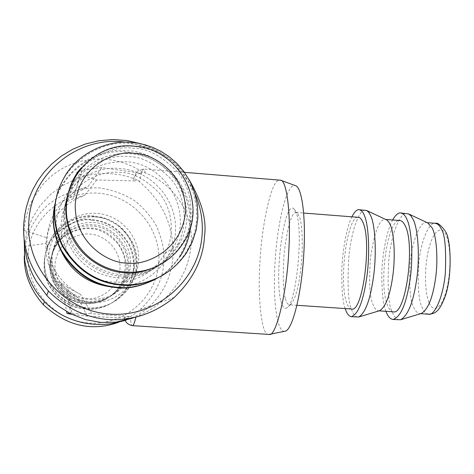 <?xml version="1.0" encoding="UTF-8"?>
<svg xmlns="http://www.w3.org/2000/svg" width="474" height="474" viewBox="0 0 474 474"><rect width="100%" height="100%" fill="white"/><g stroke="black" fill="none" stroke-linecap="round" stroke-linejoin="round"><path stroke-width="0.36" stroke-dasharray="2.37 1.78" d="M23.872 234.749L24.073 230.536C24.944 219.272 27.913 208.779 32.979 199.05L41.89 185.678C49.592 176.512 58.823 169.609 69.571 164.964L81.178 161.089L99.475 158.95C114.749 159.193 128.904 163.429 141.939 171.653L145.465 172.986C174.314 184.386 193.445 213.383 191.235 244.347C189.304 267.164 179.113 286.462 160.674 302.234C153.173 308.426 144.925 313.32 135.937 316.916L132.898 318.066L130.658 316.721C126.345 316.863 124.265 317.147 124.425 317.574L126.013 318.196L87.269 316.128L71.752 314.298M101.821 167.612L81.824 170.444L77.084 171.967C76.557 172.809 77.7 173.697 80.533 174.622L96.696 179.966L135.179 180.908C133.407 179.907 132.987 178.941 133.929 178.005L134.64 176.861C134.652 175.451 136.506 174.201 140.209 173.117L101.821 167.612L88.105 186.495C66.342 191.484 48.135 214.734 47.116 237.818C46.251 248.133 48.585 258.543 54.113 269.048C60.447 280.199 69.263 288.672 80.574 294.467L91.749 313.658L130.658 316.721M132.898 318.066L132.199 318.321M80.574 294.467L67.8 287.588L71.799 313.32L69.802 313.302M71.799 313.32L91.749 313.658M140.209 173.117L142.591 172.068M188.812 179.172C178.408 163.299 162.469 151.502 140.991 143.776M268.728 334.454C261.66 336.481 257.412 297.239 259.971 262.294C261.518 226.993 270.867 182.97 277.942 180.73L279.974 180.108M67.8 287.588L60.962 282.463C60.832 283.15 62.716 285.449 66.621 289.353L77.653 297.447L87.269 316.128M24.411 246.433L46.073 243.405C45.35 254.206 47.465 264.385 52.43 273.936C58.355 284.637 66.763 292.476 77.653 297.447M126.013 318.196L128.099 319.494L125.337 320.442M128.099 319.494L130.421 318.569C130.865 323.114 131.541 325.484 132.442 325.668M46.073 243.405C47.252 228.515 53.9 215.919 66.022 205.603M66.36 205.331L75.165 199.447L84.799 195.229L73.014 198.784C68.297 201.414 66.247 202.226 66.864 201.225C67.782 199.779 70.282 197.504 74.371 194.399L88.105 186.495M194.986 193.759C180.855 164.365 157.575 147.153 125.148 142.117M145.465 172.986L143.859 169.04L142.929 169.763C141.88 171.446 140.748 175.463 139.522 181.803C162.997 201.746 174.154 226.483 172.986 256.007C171.517 276.034 163.844 292.707 149.962 306.026C144.22 311.329 137.709 315.512 130.421 318.569M284.655 331.273C276.923 332.712 272.746 299.835 275.015 263.07C277.16 222.342 287.001 182.62 295.272 185.565M59.623 246.806C44.615 208.122 79.602 163.714 120.319 168.56C152.018 170.936 177.667 200.514 175.445 231.934C173.685 263.384 144.28 289.288 112.302 286.9L108.866 286.569M61.875 252.34L61.051 250.485M24.381 246.207L26.852 232.118L32.119 218.413L39.97 205.817L50.315 194.624L62.284 185.713L76.717 178.686C87.074 174.805 98 173.087 109.482 173.537L119.963 174.716L128.353 176.707L137.401 180.002L135.179 180.908M96.696 179.966L84.799 195.229M24.293 255.901L24.464 251.878C25.549 238.541 31.219 220.967 47.4 205.39C60.577 194.239 79.288 187.2 99.439 187.917C112.717 189.896 124.656 194.299 135.25 201.136C144.517 208.88 151.639 217.264 156.616 226.288C162.321 239.797 164.733 251.647 163.856 261.849C162.943 279.476 155.099 295.343 140.316 309.439C133.739 315.121 126.475 319.417 118.541 322.332M139.522 181.803L137.401 180.002M280.999 301.191C282.498 307.063 284.424 309.321 286.776 307.958C295.972 304.782 303.526 233.19 296.552 213.887L293.993 208.939C284.424 198.914 273.871 276.188 280.999 301.191M66.17 203.784C59.629 218.052 59.357 232.811 65.347 248.074C75.988 269.031 91.843 280.365 112.907 282.083C126.374 283.375 150.981 278.309 164.97 253.614C175.694 234.671 172.086 208.116 159.382 193.196C145.542 179.196 132.53 172.287 120.337 172.471C100.873 170.018 75.722 182.478 66.514 203.068M158.808 262.489C156.853 296.961 124.579 325.502 89.473 323.025C54.332 321.064 25.383 288.151 28.227 253.163C30.561 218.141 63.712 190.198 98.438 193.22C133.206 195.732 161.273 228.047 158.808 262.489M285.301 298.205C283.049 292.191 282.682 276.988 284.181 252.595C287.564 226.062 291.54 212.69 296.102 212.465L297.376 213.057L299.769 217.655C302.371 225.085 303.242 247.505 300.996 267.366C298.733 287.22 295.308 299.556 290.722 304.373L289.371 304.776C287.653 304.438 286.29 302.246 285.301 298.205M66.787 199.234C61.733 213.484 62.053 227.686 67.741 241.853C77.819 263.331 94.634 275.37 118.192 277.954C142.627 278.546 161.018 268.491 173.366 247.789C193.848 212.85 166.818 163.69 126.031 161.735C98.314 161.024 78.66 173.259 67.089 198.434M90.89 302.554C114.957 304.314 137.211 284.779 138.592 261.044C140.328 237.338 120.959 215.078 97.04 213.413C73.156 211.398 50.481 230.648 48.923 254.645C47.009 278.611 66.798 301.15 90.89 302.554M351.732 309.007C349.723 308.805 348.017 306.601 346.601 302.4C338.501 280.922 347.436 214.935 358.415 217.323M155.276 279.346C164.253 274.582 172.181 267.2 179.048 257.198L184.51 246.972L188.208 235.614L189.849 223.609L189.327 211.511L186.72 199.886L182.3 189.215L176.458 179.847L169.633 171.955L162.244 165.592L154.648 160.668L147.13 157.042L139.883 154.536L133.046 152.954L126.682 152.124C96.856 147.473 59.197 173.798 54.664 205.763M68.576 225.351C79.348 218.579 88.697 215.854 96.625 217.163C124.863 217.714 145.394 254.982 130.018 277.847C120.331 292.896 107.308 300.03 90.955 299.236L86.215 298.644L81.042 297.346L75.544 295.142L69.891 291.824L64.375 287.214L61.792 284.388L57.253 277.717L55.422 273.913C47.667 257.24 55.02 234.79 67.972 225.814M345.196 308.562C342.85 303.016 341.713 290.574 341.778 271.223C342.246 251.587 346.654 226.951 351.88 216.814M190.572 226.779C194.743 175.552 148.072 149.689 127.31 150.892C98.302 146.49 61.342 170.918 55.434 202.226M157.984 277.811C166.303 273.018 173.644 265.955 180.007 256.624L179.048 257.198M69.565 228.587C76.984 224.018 85.047 222.022 93.745 222.596C121.445 223.722 139.789 257.05 125.776 280.792C117.333 294.84 104.843 301.683 88.294 301.316C72.362 299.609 60.998 291.516 54.22 277.041C47.661 257.495 52.555 241.485 68.914 229.007M357.68 317.094C355.121 316.656 353.065 314.043 351.512 309.249C348.106 302.145 347.241 284.495 348.917 256.286C351.69 227.798 360.412 208.216 365.472 210.178M67.184 197.154C62.675 210.569 63.238 224.48 68.872 238.908C77.345 260.522 100.879 275.347 120.692 276.004C135.357 277.42 162.132 271.916 177.329 245.046C188.972 224.439 185.032 195.537 171.209 179.285C156.147 164.028 141.987 156.485 128.721 156.663C105.281 153.369 75.064 170.948 67.474 196.289M67.741 221.986C77.955 216.979 86.778 215.006 94.196 216.073C110.738 217.548 123.56 226.323 132.649 242.398C139.397 257.826 138.384 272.746 129.621 287.155C118.464 301.956 104.535 308.87 87.838 307.91L82.843 307.312L77.422 306.02L71.651 303.852L65.696 300.605L59.795 296.102L56.975 293.347L51.85 286.788L49.657 283.014C37.179 261.861 49.219 230.72 67.154 222.324M379.473 310.748L378.519 310.826C376.22 310.446 374.359 308.242 372.931 304.207C369.797 298.187 368.92 283.096 370.318 258.923C374.164 232.681 379.117 219.503 385.178 219.409L386.114 219.622M67.438 195.975C63.332 209.887 64.031 223.627 69.53 237.201C80.041 259.61 97.573 272.165 122.138 274.873C147.61 275.495 166.771 265.019 179.622 243.452C200.946 207.043 172.785 155.81 130.279 153.724C103.136 151.099 75.87 168.91 67.735 195.039M93.911 216.63C110.389 218.099 123.151 226.839 132.205 242.848C138.923 258.212 137.916 273.065 129.189 287.416C118.073 302.151 104.203 309.048 87.577 308.088L82.606 307.49L77.203 306.204L71.461 304.041L65.525 300.812L59.653 296.333L56.844 293.584L51.743 287.054L49.557 283.298C40.42 266.832 44.491 242.812 57.265 230.5C71.005 219.296 83.223 214.675 93.911 216.63M393.331 311.827C391.074 311.608 389.13 309.404 387.501 305.203C378.199 283.736 387.625 218.076 399.979 220.558M160.81 276.324C170.154 271.359 178.402 263.674 185.553 253.258L191.235 242.599L195.087 230.767L196.793 218.253L196.236 205.651L193.522 193.534L188.913 182.413L182.828 172.643L175.712 164.419L168.009 157.777L160.094 152.64L152.261 148.854L144.712 146.235L137.584 144.582L130.954 143.717C99.89 138.835 60.631 166.22 55.891 199.542M70.045 229.961C78.737 225.624 86.244 223.912 92.566 224.818C119.187 225.31 138.538 260.439 124.04 281.994C114.898 296.185 102.621 302.91 87.21 302.169L77.866 300.392L72.682 298.318L67.355 295.189L62.165 290.852L59.73 288.192L55.452 281.906L53.728 278.321C45.415 260.653 55.482 237.35 69.364 230.364M385.978 311.329C383.294 305.783 381.896 293.376 381.789 274.096C382.133 254.538 386.855 230.038 392.632 219.989M70.324 230.714C77.072 227.064 84.277 225.494 91.932 226.015C118.891 227.099 136.743 259.539 123.098 282.646C114.886 296.321 102.722 302.981 86.618 302.625C71.112 300.966 60.062 293.092 53.461 279.008C46.92 258.994 52.312 243.026 69.631 231.111M399.238 319.879C396.365 319.423 394.036 316.798 392.253 312.011C388.366 304.906 387.234 287.309 388.858 259.225C391.708 230.868 401.306 211.445 406.994 213.448M163.358 262.803C171.487 257.696 178.343 250.248 183.942 240.46C196.076 218.964 191.952 188.812 177.531 171.849C161.824 155.916 147.047 148.036 133.212 148.208C107.77 144.475 75.141 164.685 68.422 192.219M92.371 219.663C108.475 221.097 120.953 229.635 129.799 245.277C136.364 260.291 135.38 274.813 126.848 288.838C115.982 303.242 102.425 309.978 86.173 309.042L76.036 307.205L70.425 305.09L64.624 301.938L58.889 297.559L56.145 294.875L51.156 288.494L49.023 284.827C40.1 268.74 44.07 245.265 56.554 233.232C69.98 222.276 81.919 217.756 92.371 219.663M421.102 313.521L419.869 313.628C417.31 313.237 415.218 311.027 413.601 306.992C410.051 300.972 408.949 285.929 410.294 261.861C412.753 237.533 421.362 220.884 426.505 222.626L427.708 222.91M92.104 220.197C108.143 221.619 120.568 230.121 129.378 245.704C135.914 260.659 134.936 275.116 126.434 289.087C115.615 303.431 102.111 310.138 85.93 309.214L75.834 307.377L70.241 305.274L64.47 302.134L58.752 297.773L56.021 295.101L51.05 288.749L48.929 285.093C40.041 269.072 43.999 245.698 56.43 233.712C69.802 222.798 81.694 218.295 92.104 220.197M70.851 232.07C78.548 228.693 85.202 227.378 90.812 228.118C116.74 228.587 135.582 262.792 121.457 283.784C112.551 297.601 100.595 304.154 85.587 303.431L76.492 301.701L71.45 299.687L66.265 296.647L61.205 292.417L58.835 289.827L54.676 283.713L52.999 280.223C44.396 262.004 55.932 238.392 70.134 232.444M24.073 230.536L47.116 237.818M135.872 317.219L135.937 316.916M70.727 314.173L66.621 289.353M81.824 170.444L74.371 194.399M73.014 198.784L80.533 174.622M183.942 240.46L185.435 239.423L189.636 229.754L192.183 219.278L192.894 208.424L191.727 197.682L188.83 187.497L184.457 178.242L178.959 170.172L172.69 163.4L166.013 157.943L159.199 153.712L152.48 150.59L146.022 148.415L134.225 146.3L127.873 146.087L120.911 146.585L109.441 149.144L101.323 152.409L93.117 157.196L89.1 160.218L81.516 167.577M428.686 314.226C425.776 313.521 423.638 311.311 422.263 307.585C418.631 301.565 417.481 286.533 418.815 262.483C421.285 238.185 430.054 221.565 435.31 223.313M429.26 302.88C431.607 310.043 440.168 314.031 446.775 289.17C452.818 262.851 448.878 238.801 445.702 234.476C443.06 227.49 434.421 226.045 428.431 250.171C422.932 275.133 426.31 297.796 429.26 302.88M71.035 232.521C78.512 229.333 84.988 228.095 90.451 228.806C98.799 228.622 107.711 233.303 117.185 242.836C126.469 255.213 127.713 268.983 120.917 284.157L118.856 287.517L113.973 293.258L111.277 295.61L105.655 299.295L100.032 301.742L94.67 303.147L85.255 303.692L76.207 301.974L71.189 299.971L66.04 296.943L61.01 292.742L58.652 290.171L54.516 284.086L52.845 280.614C44.177 262.276 56.05 238.6 70.306 232.888M85.379 298.869C95.197 300.658 117.54 292.31 120.041 268.758C120.704 245.099 99.789 233.83 89.864 234.209C80.136 232.361 57.65 240.466 54.984 264.178C54.232 288.038 75.437 299.349 85.379 298.869M174.272 297.423L160.674 302.234M184.463 172.34L143.859 169.04C133.123 171.493 136.891 174.171 134.782 175.818L133.941 178.005M124.425 317.574L125.326 320.406M52.424 273.936L54.113 269.048M149.962 306.026L140.316 309.439M60.962 282.463L66.638 311.536M77.084 171.967L66.864 201.225M293.993 208.939L297.376 213.057M290.722 304.373L286.776 307.958M164.97 253.614L173.366 247.789M67.741 241.853L65.347 248.074M296.102 212.465L303.627 213.051M296.908 305.292L289.371 304.776M55.422 273.913L54.22 277.041M125.776 280.792L130.018 277.847M69.53 237.201L68.872 238.908M177.329 245.046L179.622 243.452M129.189 287.416L129.621 287.155M379.087 310.861L378.519 310.826M385.178 219.409L385.747 219.45M185.553 253.258L186.59 252.63M123.098 282.646L124.04 281.994M53.728 278.321L53.461 279.008M408.244 213.744L408.807 214.011M126.434 289.087L126.848 288.838M420.592 313.675L419.869 313.628M426.505 222.626L427.222 222.685M445.133 230.868L445.542 231.668M52.999 280.223L52.845 280.614C59.345 294.419 70.14 302.116 85.243 303.698C100.926 304.071 112.818 297.559 120.917 284.157L121.457 283.784"/><path stroke-width="0.71" d="M132.199 318.321L115.603 322.178L100.938 322.433L85.415 319.606L70.454 313.64L58.895 306.417C53.989 302.661 49.954 299.005 46.784 295.438L36.208 281.201L32.368 274.037L29.216 266.56L27.196 260.386L24.512 247.304L23.872 234.749M140.991 143.776L127.145 140.565L112.889 139.54L98.74 140.748L85.213 144.072L72.735 149.239L61.62 155.905L52.051 163.666L44.076 172.133L37.665 180.955L32.688 189.837L29.003 198.553L26.431 206.942L24.79 214.9L23.925 222.359C21.881 246.711 30.058 269.599 48.455 291.024C84.686 326.983 135.351 329.24 174.272 297.423C193.333 279.174 203.423 258.644 204.543 235.845C206.812 219.871 201.569 200.982 188.812 179.172M71.752 314.298L67.012 313.456L69.802 313.302M184.463 172.34L280.46 180.197C286.977 179.628 291.166 216.351 288.731 251.528C287.06 291.925 275.981 337.298 269.22 334.437L132.584 325.656C133.561 325.36 134.652 322.545 135.872 317.219M125.148 142.117C78.358 135.416 31.373 173.206 28.884 220.967C25.075 267.537 63.741 311.507 110.454 314.144C157.125 317.462 199.696 279.583 202.161 233.937C202.967 220.001 200.579 206.611 194.986 193.759M125.337 320.442L111.123 323.706C95.15 325.739 80.183 323.535 66.23 317.094C57.947 313.184 50.682 308.035 44.443 301.642L43.312 304.646C30.229 289.691 23.89 273.439 24.293 255.901M24.381 246.207L24.749 260.86L27.99 274.873C31.148 284.068 36.012 292.328 42.583 299.657L44.443 301.642M66.022 205.603L66.36 205.331M280.46 180.197L295.272 185.565C301.843 186.602 305.997 216.517 303.84 253.021C301.713 294.153 292.132 331.527 284.655 331.273L269.22 334.437M108.866 286.569C87.388 283.168 71.722 271.756 61.875 252.34M61.051 250.485L59.623 246.806M118.541 322.332C91.346 331.812 66.265 325.916 43.312 304.646M66.514 203.068L66.17 203.784M67.089 198.434L66.787 199.234M303.627 213.051L358.415 217.323C360.145 217.471 361.686 219.219 363.025 222.555C372.037 242.007 362.592 312.704 351.732 309.007L296.908 305.292M54.664 205.763C51.482 220.244 53.586 235.217 60.98 250.675C74.916 273.67 93.763 286.018 117.534 287.718C128.235 289.11 140.819 286.32 155.276 279.346M67.972 225.814L68.576 225.351M351.88 216.814C354.582 211.665 356.993 209.289 359.114 209.68C361.431 210.225 363.208 212.222 364.441 215.658C368.624 224.64 370.176 253.501 366.805 277.136C363.321 301.203 358.16 314.381 351.317 316.668C348.805 316.235 346.796 313.616 345.279 308.823L345.196 308.562M55.434 202.226C51.423 217.649 53.349 233.587 61.205 250.047C75.224 273.184 94.19 285.615 118.109 287.327C129.414 288.862 142.71 285.692 157.984 277.811M180.007 256.624C185.761 247.831 189.28 237.883 190.572 226.779M68.914 229.007L69.565 228.587M359.114 209.68L366.823 210.58L368.968 212.553L370.905 216.162C375.041 224.943 376.771 252.358 373.648 275.744C370.461 299.301 365.46 313.059 358.652 317.017L351.317 316.668M67.474 196.289L67.184 197.154M67.154 222.324L67.741 221.986M366.42 210.397L386.831 219.995L388.71 221.915L390.185 224.658C393.947 232.26 395.583 255.593 392.863 275.465C390.096 295.492 385.629 307.253 379.473 310.748L358.652 317.017M67.735 195.039L67.438 195.975M385.747 219.45L399.979 220.558C401.928 220.73 403.67 222.484 405.211 225.82C415.514 245.289 405.566 315.601 393.331 311.827L379.087 310.861M55.891 199.542C52.567 214.651 54.765 230.269 62.479 246.403C77.013 270.387 96.672 283.274 121.457 285.052C132.613 286.509 145.731 283.6 160.81 276.324M69.364 230.364L70.045 229.961M392.632 219.989C395.624 214.888 398.308 212.548 400.696 212.956C403.303 213.525 405.317 215.528 406.739 218.964C411.521 227.953 413.535 256.712 409.969 280.217C406.277 304.154 400.601 317.236 392.934 319.458C390.108 319.002 387.821 316.377 386.073 311.59L385.978 311.329M131.636 142.372C108.86 139.901 80.183 151.822 65.904 174.485C52.158 197.267 51.097 221.014 62.722 245.716C77.351 269.86 97.134 282.836 122.079 284.625C138.799 286.065 167.678 280.649 186.59 252.63L192.314 241.9L196.183 229.991L197.901 217.4L197.344 204.715L194.607 192.521L189.967 181.329L183.841 171.493L176.684 163.216L168.934 156.527L160.964 151.36L153.078 147.55L145.482 144.908L138.313 143.249L131.636 142.372M69.631 231.111L70.324 230.714M400.696 212.956L408.677 213.94L411.005 215.937L413.144 219.462C417.831 228.213 420.035 255.302 416.8 278.522C413.506 301.867 408.078 315.619 400.512 319.772L392.934 319.458M68.422 192.219C64.34 205.615 65.122 219.539 70.756 233.996C79.608 256.564 104.179 272.052 124.858 272.751C135.789 274.327 148.623 271.015 163.358 262.803M408.807 214.011L427.708 222.91L432.122 227.899C436.347 235.477 438.385 258.537 435.576 278.262C432.715 298.11 427.892 309.866 421.102 313.521L400.512 319.772M70.134 232.444L70.851 232.07M81.516 167.577C66.793 183.42 61.626 211.76 71.189 232.888C84.165 262.229 110.62 271.288 125.8 272.011C141.252 273.51 169.449 267.715 185.435 239.423C207.689 201.551 178.177 148.261 134.326 146.199C89.811 140.553 51.927 191.194 71.183 232.882L70.756 233.996M427.222 222.685L435.31 223.313C437.786 223.829 439.706 225.588 441.057 228.592C444.908 233.735 446.33 248.619 445.323 273.249C443.066 298.496 433.994 316.075 428.686 314.226L420.592 313.675M127.008 263.017C110.152 263.787 74.027 244.335 75.259 203.737C79.768 163.453 117.907 150.104 134.349 153.375C151.129 152.906 186.442 172.222 185.464 212.228C181.412 252.055 143.693 266.121 127.008 263.017M70.306 232.888L71.035 232.521M48.455 291.024L46.784 295.438M125.326 320.406C125.574 320.72 125.948 324.139 132.442 325.668M66.638 311.536L67.012 313.456M61.205 250.047L60.98 250.675M62.722 245.716L62.479 246.403M428.686 314.226C433.301 313.521 438.634 314.339 445.282 296.007C452.439 275.933 450.922 238.718 445.542 231.668M435.31 223.313C437.342 222.401 440.613 224.919 445.133 230.868"/></g></svg>
